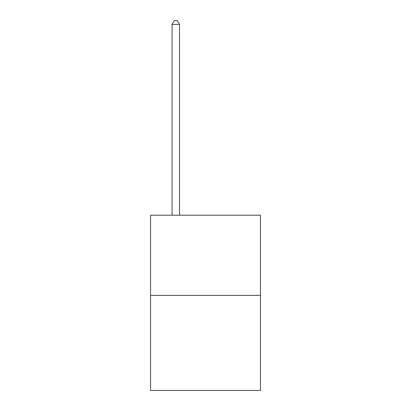 <?xml version="1.0" encoding="UTF-8"?>
<svg xmlns="http://www.w3.org/2000/svg" width="411" height="411" viewBox="0 0 411 411"><rect width="100%" height="100%" fill="white"/><g stroke="black" fill="none" stroke-linecap="round" stroke-linejoin="round"><path stroke-width="0.62" d="M260.456 295.391L260.456 215.184L150.544 215.184L150.544 390.45L260.456 390.45L260.456 295.391L150.544 295.391M179.509 215.184L179.509 24.413L172.081 24.413L172.081 215.184M172.081 24.413L174.31 20.55L177.28 20.55L179.509 24.413"/></g></svg>
